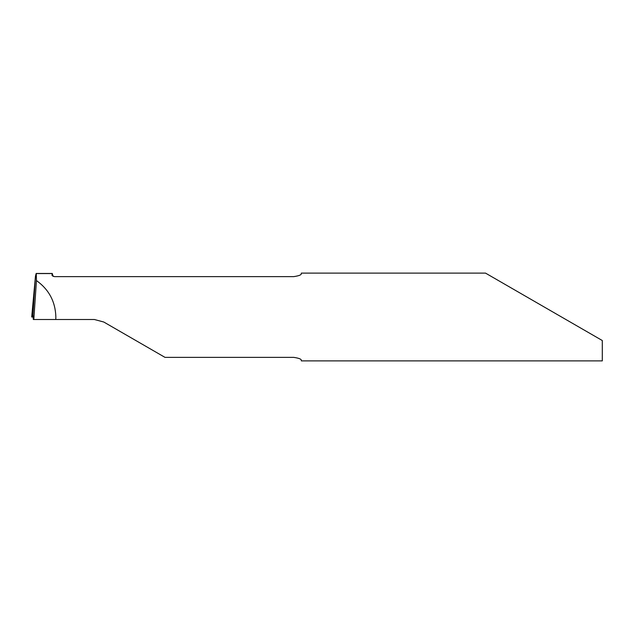 <?xml version="1.0" encoding="UTF-8"?>
<svg xmlns="http://www.w3.org/2000/svg" width="634" height="634" viewBox="0 0 634 634"><rect width="100%" height="100%" fill="white"/><g stroke="black" fill="none" stroke-linecap="round" stroke-linejoin="round"><path stroke-width="0.95" d="M561.542 317L485.517 273.111L602.3 340.529L602.3 360.889L301.301 360.889L301.301 360.366L301.301 360.889M301.301 273.634L301.301 273.111L301.301 273.634C301.507 274.847 298.994 275.845 293.78 276.622L54.381 276.622L52.012 275.425L52.162 273.571L36.281 273.571L36.455 280.577C48.937 289.516 55.404 301.657 55.863 317L55.784 319.504L94.387 319.504L103.786 322.024L165.014 357.378L293.78 357.378C298.986 358.155 301.499 359.153 301.301 360.366M32.619 314.29L32.936 314.821L32.627 314.29L31.7 317L33.214 317L31.7 317L35.48 276.052L32.936 314.821L35.48 276.052L36.186 273.468M32.936 314.821L33.333 319.504L55.784 319.504M36.455 280.577L33.808 319.504M52.257 273.468L53.026 276.4M485.517 273.111L301.301 273.111M52.297 273.468L36.146 273.468"/></g></svg>
